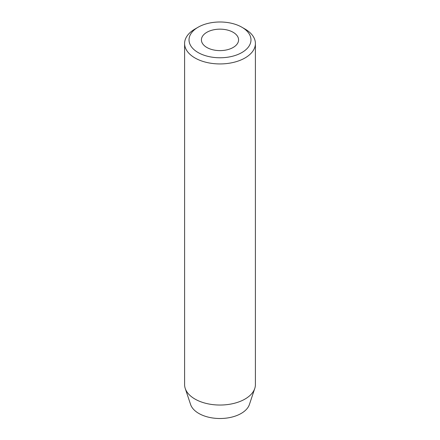 <?xml version="1.0" encoding="UTF-8"?>
<svg xmlns="http://www.w3.org/2000/svg" width="440" height="440" viewBox="0 0 440 440"><rect width="100%" height="100%" fill="white"/><g stroke="black" fill="none" stroke-linecap="round" stroke-linejoin="round"><path stroke-width="0.66" d="M233.145 32.296A18.585 10.731 0 0 0 212.889 29.97A18.585 10.731 0 0 0 201.416 39.886A18.585 10.731 0 0 0 206.855 47.471A18.585 10.731 0 0 0 227.112 49.797A18.585 10.731 0 0 0 238.585 39.886A18.585 10.731 0 0 0 233.145 32.296M198.094 52.531A30.976 17.886 0 0 0 241.907 52.531A30.976 17.886 0 0 0 241.907 27.236L245.036 29.046A35.404 20.438 180 0 1 255.404 43.5A35.404 20.438 180 0 1 233.547 62.381A35.404 20.438 180 0 1 194.964 57.954A35.404 20.438 180 0 1 184.597 43.5A35.404 20.438 180 0 1 194.964 29.046L198.094 27.236A30.976 17.886 0 0 0 198.094 52.531M184.597 43.5L184.597 384.599A35.404 20.438 0 0 0 185.24 388.471L190.591 404.498A29.948 17.292 0 0 0 198.825 413.446A29.948 17.292 0 0 0 228.778 417.752A29.948 17.292 0 0 0 249.409 404.498L254.76 388.471A35.404 20.438 0 0 0 255.404 384.599L255.404 43.5M185.24 388.471A35.404 20.438 0 0 0 194.964 399.053A35.404 20.438 0 0 0 230.373 404.14A35.404 20.438 0 0 0 254.76 388.471M245.036 29.046L241.907 27.236A30.976 17.886 0 0 0 198.094 27.236"/></g></svg>
